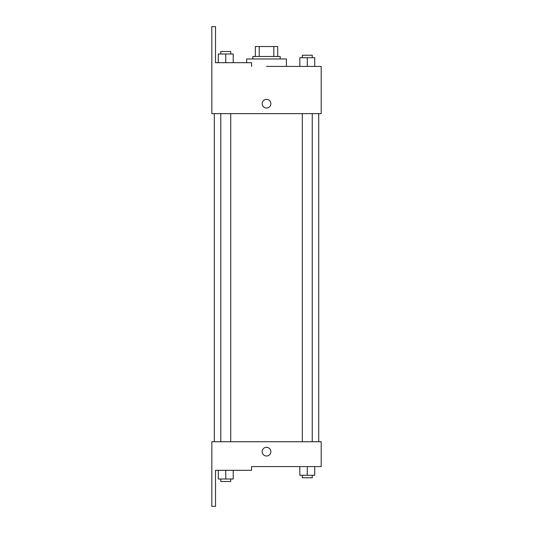 <?xml version="1.0" encoding="UTF-8"?>
<svg xmlns="http://www.w3.org/2000/svg" width="533" height="533" viewBox="0 0 533 533"><rect width="100%" height="100%" fill="white"/><g stroke="black" fill="none" stroke-linecap="round" stroke-linejoin="round"><path stroke-width="0.8" d="M259.225 56.478L259.225 46.531L255.334 46.531L255.334 56.478L255.334 46.531M259.225 46.531L277.706 46.531L277.706 56.478M273.815 56.478L273.815 46.531M252.849 58.963L252.849 56.478L280.191 56.478L280.191 58.963M307.281 66.418L307.281 57.717L299.826 57.717L299.826 66.418L286.401 66.418L286.401 58.963L246.639 58.963L246.639 62.687M266.52 66.418L321.199 66.418L314.736 66.418L314.736 57.717L307.281 57.717M262.169 103.702A4.351 4.351 0 0 1 268.692 99.931A4.351 4.351 0 0 1 268.692 107.466A4.351 4.351 0 0 1 262.169 103.702M251.569 66.418L251.569 62.687L215.525 62.687L215.525 26.65L211.801 26.65L211.841 113.642L321.199 113.642L321.199 66.418M211.841 441.73L321.199 441.73L321.199 466.582L251.569 466.582L251.569 470.313L215.525 470.313L215.525 506.35L211.801 506.35L211.841 441.73M262.169 451.671A4.351 4.351 0 0 1 268.692 447.9A4.351 4.351 0 0 1 268.692 455.435A4.351 4.351 0 0 1 262.169 451.671M299.826 466.582L299.826 475.283L314.736 475.283L314.736 466.582L314.736 475.283M307.281 475.283L307.281 466.582M312.251 475.283L312.251 477.768L302.311 477.768L302.311 475.283M218.303 470.313L218.303 479.007L233.214 479.007L233.214 470.313L233.214 479.007M225.759 479.007L225.759 470.313M230.729 479.007L230.729 481.492L220.789 481.492L220.789 479.007M314.736 66.418L314.736 57.717M312.251 57.717L312.251 55.232L302.311 55.232L302.311 57.717M218.303 62.687L218.303 53.993L233.214 53.993L233.214 62.687L233.214 53.993M225.759 62.687L225.759 53.993M230.729 53.993L230.729 51.508L220.789 51.508L220.789 53.993M318.714 441.73L318.714 113.642M214.326 441.73L214.326 113.642M302.311 113.642L302.311 441.73M312.251 113.642L312.251 441.73M230.729 441.73L230.729 113.642M220.789 441.73L220.789 113.642"/></g></svg>

